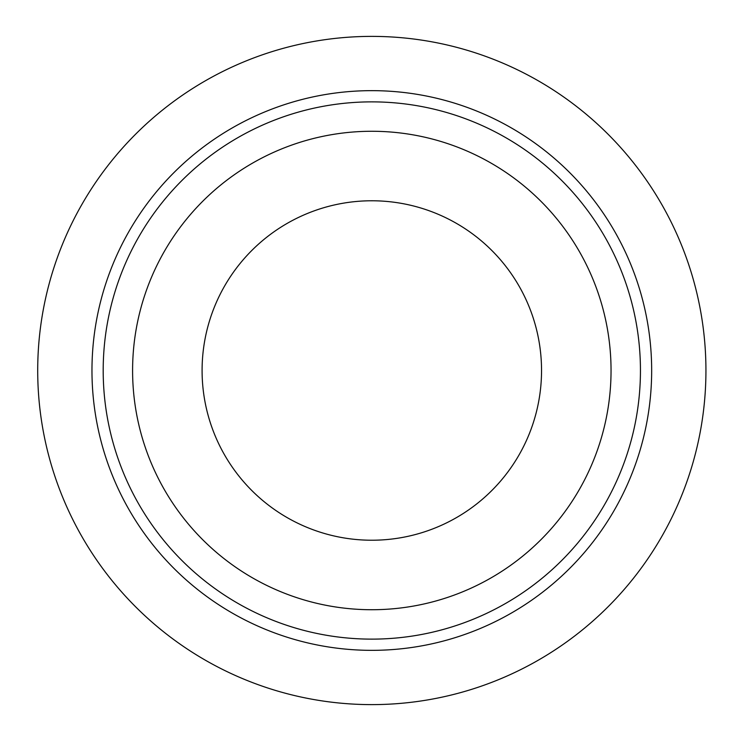<?xml version="1.0" encoding="UTF-8"?>
<svg xmlns="http://www.w3.org/2000/svg" width="741" height="741" viewBox="0 0 741 741"><rect width="100%" height="100%" fill="white"/><g stroke="black" fill="none" stroke-linecap="round" stroke-linejoin="round"><path stroke-width="1.11" d="M37.708 370.5A334.108 334.108 0 0 0 538.874 659.851A334.108 334.108 0 0 0 538.874 81.149A334.108 334.108 0 0 0 37.708 370.5M202.089 370.5A169.726 169.726 0 0 0 456.678 517.487A169.726 169.726 0 0 0 456.678 223.513A169.726 169.726 0 0 0 202.089 370.5M132.593 370.5A239.223 239.223 0 0 0 491.431 577.674A239.223 239.223 0 0 0 491.431 163.326A239.223 239.223 0 0 0 132.593 370.5M103.194 370.5A268.622 268.622 0 0 0 506.131 603.137A268.622 268.622 0 0 0 506.131 137.863A268.622 268.622 0 0 0 103.194 370.5M91.967 370.5A279.848 279.848 0 0 0 511.744 612.853A279.848 279.848 0 0 0 511.744 128.147A279.848 279.848 0 0 0 91.967 370.5"/></g></svg>
